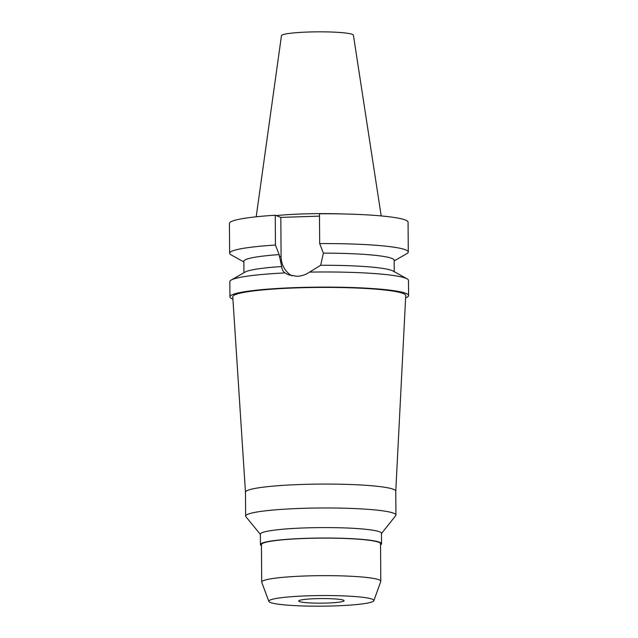 <?xml version="1.0" encoding="UTF-8"?>
<svg xmlns="http://www.w3.org/2000/svg" width="638" height="638" viewBox="0 0 638 638"><rect width="100%" height="100%" fill="white"/><g stroke="black" fill="none" stroke-linecap="round" stroke-linejoin="round"><path stroke-width="0.96" d="M381.197 215.923L353.412 35.178A35.983 3.637 179.6 0 0 352.296 34.34A35.983 3.637 179.6 0 0 313.194 31.9A35.983 3.637 179.6 0 0 281.462 35.68L256.197 216.8M343.794 213.977A63.026 6.372 179.6 0 0 276.158 215.588M319.678 243.588A89.328 9.028 -0.4 0 1 405.497 249.785A89.328 9.028 -0.4 0 1 408.28 251.994L408.073 222.191A89.328 9.028 179.6 0 0 405.289 219.982A89.328 9.028 179.6 0 0 319.471 213.778L319.678 243.588L323.394 253.15L320.659 265.28A75.148 7.592 -0.4 0 1 391.899 270.496A75.148 7.592 -0.4 0 1 393.064 271.03L407.076 278.822A89.328 9.028 179.6 0 0 405.696 278.192A89.328 9.028 179.6 0 0 309.574 272.115L320.659 265.28M319.486 216.13L280.824 217.399L275.241 215.229A89.328 9.028 179.6 0 0 229.417 223.436L229.624 253.246A89.328 9.028 -0.4 0 1 275.449 245.04L279.157 254.602L281.661 266.556C281.94 269.435 283.033 271.557 284.931 272.928A89.328 9.028 179.6 0 0 231.203 280.05A89.328 9.028 179.6 0 0 229.824 281.653L229.927 296.79A89.328 9.028 -0.4 0 1 308.074 287.283A89.328 9.028 -0.4 0 1 405.8 293.328A89.328 9.028 -0.4 0 1 408.583 295.538A89.328 9.028 -0.4 0 1 405.632 297.866M231.203 280.05L245.112 272.067A75.148 7.592 -0.4 0 1 281.661 266.556M279.157 254.602A75.148 7.592 179.6 0 0 243.86 261.293L243.939 272.737M243.868 261.963L231.028 254.825A89.328 9.028 -0.4 0 1 229.624 253.246M275.241 215.229L275.449 245.04M291.901 275.839A22.832 22.011 111.2 0 1 281.095 256.755L280.824 217.399M394.236 271.684L394.156 260.24A75.148 7.592 179.6 0 0 391.812 258.382A75.148 7.592 179.6 0 0 323.394 253.15M408.28 251.994A89.328 9.028 -0.4 0 1 406.9 253.597L394.164 260.91M284.931 272.928L288.735 274.898L297.053 276.286C301.495 276.126 305.674 274.739 309.574 272.115M232.91 299.078A89.328 9.028 -0.4 0 1 232.71 298.999A89.328 9.028 -0.4 0 1 229.927 296.79M408.583 295.538L408.48 280.401A89.328 9.028 179.6 0 0 407.076 278.822M260.376 534.389L245.893 516.716A75.148 7.592 -0.4 0 1 245.638 516.102L245.471 492.201A75.148 7.592 179.6 0 1 311.216 484.21A75.148 7.592 179.6 0 1 393.431 489.29A75.148 7.592 179.6 0 1 395.767 491.156A75.148 7.592 179.6 0 1 395.767 491.196L405.744 295.609A86.497 8.741 179.6 0 0 403.049 293.424A86.497 8.741 179.6 0 0 308.178 287.571A86.497 8.741 179.6 0 0 232.766 296.822L245.471 492.225A75.148 7.592 179.6 0 0 245.478 492.249M245.638 516.102A75.148 7.592 -0.4 0 1 311.384 508.111A75.148 7.592 -0.4 0 1 393.598 513.191A75.148 7.592 -0.4 0 1 395.935 515.057A75.148 7.592 -0.4 0 1 395.688 515.671L381.46 533.543M381.532 543.728L381.46 533.288A60.546 6.117 179.6 0 0 379.57 531.797A60.546 6.117 179.6 0 0 313.338 527.698A60.546 6.117 179.6 0 0 260.368 534.134L260.448 544.573A60.546 6.117 -0.4 0 1 313.41 538.137A60.546 6.117 -0.4 0 1 379.642 542.228A60.546 6.117 -0.4 0 1 381.532 543.728A60.546 6.117 -0.4 0 1 380.543 544.844M261.444 545.673A60.546 6.117 -0.4 0 1 260.448 544.573M380.798 581.258L380.535 543.736A59.549 6.021 179.6 0 0 378.685 542.26A59.549 6.021 179.6 0 0 313.537 538.233A59.549 6.021 179.6 0 0 261.436 544.565L261.7 582.095A59.549 6.021 -0.4 0 1 313.792 575.755A59.549 6.021 -0.4 0 1 378.948 579.783A59.549 6.021 -0.4 0 1 380.798 581.258A59.549 6.021 -0.4 0 1 380.758 581.481L373.884 600.693A52.531 5.311 -0.4 0 1 326.991 606.1A52.531 5.311 -0.4 0 1 270.488 602.527A52.531 5.311 -0.4 0 1 268.885 601.427A52.531 5.311 -0.4 0 1 313.848 595.661A52.531 5.311 -0.4 0 1 372.281 599.194A52.531 5.311 -0.4 0 1 373.884 600.693M268.885 601.427L261.739 582.311A59.549 6.021 -0.4 0 1 261.7 582.095M299.405 601.578A22.689 2.289 179.6 0 0 324.224 603.117A22.689 2.289 179.6 0 0 344.065 600.701A22.689 2.289 179.6 0 0 343.364 600.143A22.689 2.289 179.6 0 0 318.545 598.604A22.689 2.289 179.6 0 0 298.696 601.02A22.689 2.289 179.6 0 0 299.405 601.578M279.165 256.005L281.095 256.755M395.767 491.156L395.935 515.057"/></g></svg>
